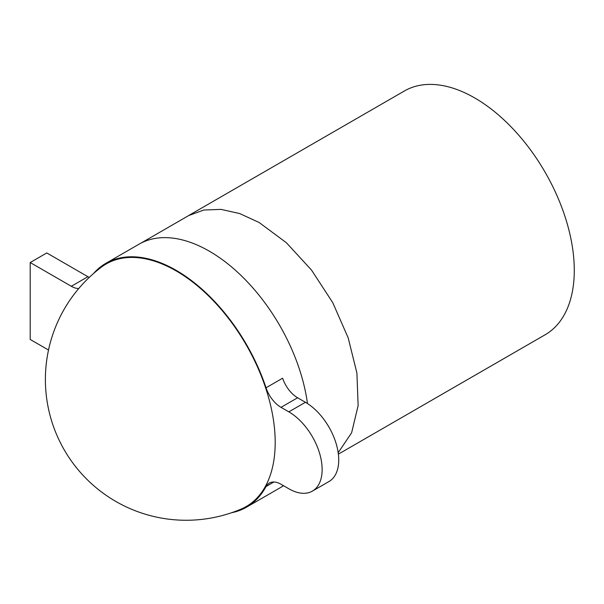 <?xml version="1.0" encoding="UTF-8"?>
<svg xmlns="http://www.w3.org/2000/svg" width="604" height="604" viewBox="0 0 604 604"><rect width="100%" height="100%" fill="white"/><g stroke="black" fill="none" stroke-linecap="round" stroke-linejoin="round"><path stroke-width="0.91" d="M101.351 267.164A140.045 80.853 60 0 1 210.788 298.127A140.045 80.853 60 0 1 275.197 442.445A140.045 80.853 60 0 1 241.041 509.119A140.755 140.755 0 0 1 101.351 267.164M231.626 512.721A140.755 81.261 -120 0 0 246.545 507.164A140.755 81.261 -120 0 0 266.039 486.537A23.458 13.545 60 0 1 269.293 483.102A23.458 13.545 60 0 1 281.019 484.265L288.84 488.779A47.104 27.195 -120 0 0 312.389 491.112A47.104 27.195 -120 0 0 319.607 453.362A47.104 27.195 -120 0 0 288.84 411.86L281.019 407.345A23.458 13.545 60 0 1 266.039 387.776A140.755 81.261 -120 0 0 176.172 270.343A140.755 81.261 -120 0 0 105.798 263.374A140.755 81.261 -120 0 0 93.529 273.521M246.545 507.164L279.72 488.009A140.755 81.261 -120 0 0 283.412 485.646M307.474 403.532A140.755 81.261 -120 0 0 209.346 251.196A140.755 81.261 -120 0 0 138.973 244.22L105.798 263.374M188.735 215.492L404.378 90.993A140.755 81.261 60 0 1 474.752 97.961A140.755 81.261 60 0 1 566.703 221.993A140.755 81.261 60 0 1 545.125 334.782L338.376 454.148M78.731 288.538A23.458 13.545 60 0 1 71.325 286.281L30.2 262.536L30.2 339.456L48.501 350.018M312.389 491.112L328.976 481.531A47.104 27.195 -120 0 0 336.194 443.789A47.104 27.195 -120 0 0 305.428 402.279L297.606 397.772A23.458 13.545 60 0 1 282.627 378.195L266.039 387.776M89.256 277.41A23.458 13.545 60 0 1 87.912 276.7L46.787 252.955L30.2 262.536M266.039 486.537L273.891 482.007M338.187 452.706L351.641 432.728L358.127 405.571L356.919 373.113L348.198 337.908L332.759 302.664L311.566 270.139L286.372 242.725L259.108 222.483L239.72 213.567L221.072 209.384L203.858 210.018L188.758 215.53L140.815 243.216M288.84 411.86L305.428 402.279M281.019 407.345L297.606 397.772M71.325 286.281L87.912 276.7M281.517 486.922L283.57 485.737"/></g></svg>
